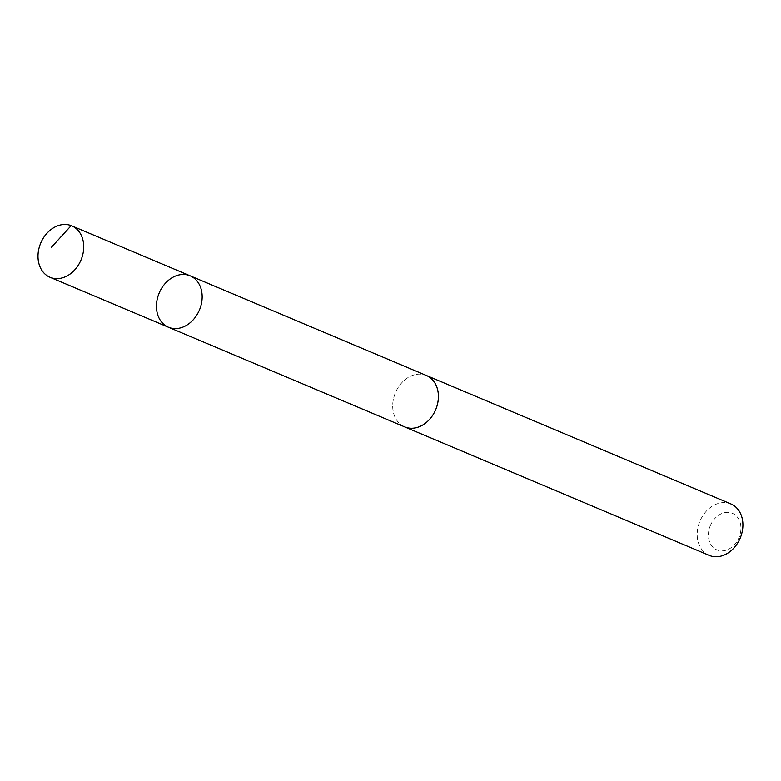 <?xml version="1.0" encoding="UTF-8"?>
<svg xmlns="http://www.w3.org/2000/svg" width="781" height="781" viewBox="0 0 781 781"><rect width="100%" height="100%" fill="white"/><g stroke="black" fill="none" stroke-linecap="round" stroke-linejoin="round"><path stroke-width="0.59" stroke-dasharray="3.9 2.93" d="M190.154 275.82A27.901 21.839 -67.1 0 0 159.187 293.041A27.901 21.839 -67.1 0 0 168.462 327.239M404.714 426.895A27.891 21.829 112.9 0 1 395.176 393.38A27.891 21.829 112.9 0 1 426.397 375.495M403.972 426.582A27.911 21.839 112.9 0 1 395.157 393.37A27.911 21.839 112.9 0 1 425.655 375.183M709.197 555.369A27.911 21.839 112.9 0 1 699.649 521.835A27.911 21.839 112.9 0 1 730.899 503.94M710.163 526.043A19.857 15.532 112.9 0 1 738.289 518.418A19.857 15.532 112.9 0 1 725.569 550.361A19.857 15.532 112.9 0 1 710.163 526.043M189.627 275.605L72.233 226.07"/><path stroke-width="1.17" d="M190.154 275.82L426.397 375.495A27.891 21.829 112.9 0 1 435.944 409.01A27.891 21.829 112.9 0 1 404.714 426.895L168.462 327.239A27.901 21.839 -67.1 0 0 199.702 309.344A27.901 21.839 -67.1 0 0 190.154 275.82A27.901 21.839 -67.1 0 0 159.187 293.041A27.901 21.839 -67.1 0 0 168.462 327.239A27.901 21.839 -67.1 0 0 199.702 309.344A27.901 21.839 -67.1 0 0 190.154 275.82L71.715 225.846A27.911 21.839 112.9 0 1 81.263 259.38A27.911 21.839 112.9 0 1 50.013 277.275A27.911 21.839 112.9 0 1 40.466 243.731A27.911 21.839 112.9 0 1 71.715 225.846M425.655 375.183A27.911 21.839 112.9 0 1 426.406 375.485A27.911 21.839 112.9 0 1 435.681 409.683A27.911 21.839 112.9 0 1 404.704 426.914A27.911 21.839 112.9 0 1 403.972 426.582M426.406 375.485L730.899 503.94A27.911 21.839 112.9 0 1 740.173 538.148A27.911 21.839 112.9 0 1 709.197 555.369L404.704 426.914M72.233 226.07L71.178 225.631L51.243 247.499M168.462 327.239L50.013 277.275"/></g></svg>

